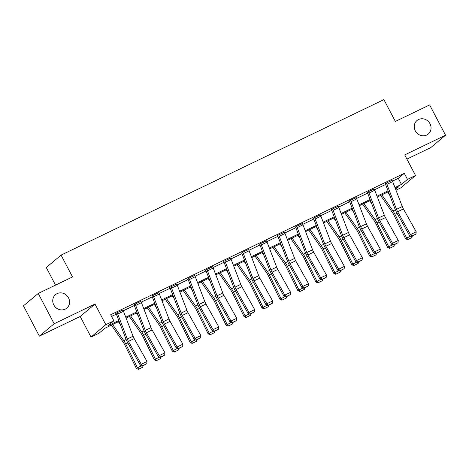 <?xml version="1.0" encoding="UTF-8"?>
<svg xmlns="http://www.w3.org/2000/svg" width="469" height="469" viewBox="0 0 469 469"><rect width="100%" height="100%" fill="white"/><g stroke="black" fill="none" stroke-linecap="round" stroke-linejoin="round"><path stroke-width="0.7" d="M68.515 297.844A8.794 8.137 -129.9 0 1 66.797 308.133A8.794 8.137 -129.9 0 1 53.788 304.938A8.794 8.137 -129.9 0 1 55.506 294.649A8.794 8.137 -129.9 0 1 68.515 297.844M430.003 123.734A8.794 8.137 -129.9 0 1 428.285 134.023A8.794 8.137 -129.9 0 1 415.276 130.828A8.794 8.137 -129.9 0 1 416.994 120.533A8.794 8.137 -129.9 0 1 430.003 123.734M119.161 321.382L105.074 328.171L99.076 333.189L91.021 337.07L105.812 324.683L113.867 320.802L107.87 325.826L118.839 320.544M80.205 316.464L94.996 304.076L54.152 323.751L38.241 293.447L23.45 305.835L39.361 336.138L80.205 316.464L91.021 337.07M55.53 285.117L46.279 267.5L61.07 255.113L383.9 99.616L395.355 121.436L429.639 104.921L445.55 135.224L404.706 154.899L415.528 175.506L400.731 187.893L395.988 190.174M406.91 159.097L430.759 147.612L445.55 135.224M54.152 323.751L39.361 336.138M392.5 181.134L398.292 178.343L404.29 173.325L110.684 314.74L113.867 320.802M111.581 316.446L116.371 314.136M123.288 310.806L134.322 305.489M141.233 302.159L152.267 296.848M159.184 293.518L170.218 288.201M177.13 284.871L188.163 279.559M195.081 276.229L206.114 270.912M213.026 267.582L224.059 262.265M230.971 258.935L242.01 253.623M248.922 250.294L259.955 244.976M266.867 241.646L277.9 236.335M284.818 233.005L295.851 227.688M302.763 224.358L313.796 219.041M320.714 215.711L331.747 210.399M338.659 207.069L349.692 201.752M356.61 198.422L367.643 193.111M374.555 189.781L385.588 184.464M392.148 180.383L385.747 183.285L385.319 183.848M374.198 189.025L367.796 191.932L367.374 192.489M356.252 197.672L349.851 200.574L348.848 201.412L349.428 201.137M338.301 206.313L331.9 209.221L330.903 210.059L331.477 209.784M320.356 214.96L313.954 217.868L313.532 218.425M302.411 223.607L295.505 226.926M284.46 232.249L278.058 235.157L277.636 235.714M266.515 240.896L260.113 243.798L259.685 244.361M248.564 249.537L242.162 252.445L241.74 253.002M230.619 258.185L224.217 261.092L223.789 261.649M212.668 266.832L206.266 269.734L205.27 270.572L205.844 270.296M194.723 275.473L188.321 278.381L187.319 279.213L187.899 278.938M176.772 284.12L170.37 287.022L169.373 287.86L169.948 287.585M158.827 292.762L152.425 295.669L152.003 296.226M140.882 301.409L134.48 304.311L134.052 304.873M122.931 310.056L116.529 312.958L115.532 313.796L116.107 313.521M94.996 304.076L105.812 324.683M404.29 173.325L407.473 179.387L415.528 175.506M38.241 293.447L72.525 276.933L61.07 255.113M395.648 189.288L398.679 186.75L395.297 188.374M388.373 191.71L377.352 197.021M370.428 200.357L359.401 205.668M352.477 208.998L341.455 214.31M334.532 217.645L323.51 222.957M316.587 226.293L305.559 231.598M298.636 234.934L287.614 240.245M280.691 243.581L269.663 248.892M262.74 252.222L251.718 257.534M244.795 260.87L233.767 266.181M226.844 269.517L215.822 274.822M208.898 278.158L197.877 283.469M190.947 286.805L179.926 292.111M173.002 295.447L161.981 300.758M155.057 304.094L144.03 309.405M137.106 312.741L126.085 318.046M394.974 187.536L401.476 184.405L407.473 179.387M125.762 317.208L136.784 311.897M143.707 308.561L154.729 303.255M161.658 299.92L172.68 294.608M179.604 291.272L190.625 285.961M197.549 282.631L208.576 277.32M215.5 273.984L226.521 268.673M233.445 265.337L244.472 260.031M251.396 256.695L262.417 251.384M269.341 248.048L280.368 242.743M287.292 239.407L298.313 234.095M305.237 230.76L316.258 225.448M323.188 222.113L334.209 216.807M341.133 213.471L352.155 208.16M359.078 204.824L370.105 199.518M377.029 196.183L388.051 190.871M398.292 178.343L401.476 184.405M392.072 180.237L392.084 180.266A4.807 1.776 64.3 0 1 392.7 181.62L402.291 206.559A6.871 2.538 -115.7 0 0 403.404 208.934L416.22 231.815L410.469 234.588L411.929 236.024L411.577 236.446L415.956 234.09L411.929 236.024M385.248 183.707L385.336 183.871A1.372 0.51 -115.7 0 1 385.512 184.258L395.097 209.197A10.306 3.805 64.3 0 0 396.768 212.756L409.584 235.637L410.469 234.588L397.653 211.707A6.871 2.538 -115.7 0 1 396.54 209.332L386.948 184.393A4.807 1.776 64.3 0 0 386.333 183.033L386.321 183.01M409.584 235.637L411.577 236.446M415.956 234.09L416.22 231.815M380.611 195.45L392.547 212.674A6.871 2.538 64.3 0 1 393.843 214.896L405.544 238.709L406.658 238.094L394.957 214.274A10.306 3.805 -115.7 0 0 393.01 210.944L381.854 194.852M389.651 195.028L387.605 192.079M407.971 239.466L411.999 237.525L407.971 239.466L406.658 238.094L410.756 236.118M412.263 236.118L411.999 237.525M407.532 239.712L405.544 238.709M374.127 188.884L374.139 188.907A4.807 1.776 64.3 0 1 374.754 190.267L384.34 215.207A6.871 2.538 -115.7 0 0 385.459 217.581L398.275 240.462L392.518 243.229L393.978 244.671L393.626 245.094L398.005 242.731L393.978 244.671M367.297 192.349L367.385 192.513A1.372 0.51 -115.7 0 1 367.561 192.906L377.152 217.845A10.306 3.805 64.3 0 0 378.823 221.403L391.638 244.285L392.518 243.229L379.702 220.348A6.871 2.538 -115.7 0 1 378.589 217.974L369.003 193.035A4.807 1.776 64.3 0 0 368.388 191.68L368.37 191.657M391.638 244.285L393.626 245.094M398.005 242.731L398.275 240.462M356.176 197.531L356.188 197.555A4.807 1.776 64.3 0 1 356.803 198.909L366.395 223.848A6.871 2.538 -115.7 0 0 367.508 226.222L380.324 249.103L374.573 251.876L376.032 253.319L375.681 253.741L380.06 251.378L376.032 253.319M349.352 200.996L349.44 201.16A1.372 0.51 -115.7 0 1 349.616 201.547L359.201 226.486A10.306 3.805 64.3 0 0 360.872 230.044L373.687 252.932L374.573 251.876L361.757 228.995A6.871 2.538 -115.7 0 1 360.643 226.621L351.052 201.682A4.807 1.776 64.3 0 0 350.437 200.322L350.425 200.298M373.687 252.932L375.681 253.741M380.06 251.378L380.324 249.103M362.666 204.097L374.596 221.315A6.871 2.538 64.3 0 1 375.898 223.537L387.599 247.351L388.707 246.735L377.006 222.922A10.306 3.805 -115.7 0 0 375.059 219.592L363.909 203.499M371.7 203.675L369.66 200.726M390.026 248.107L394.054 246.172L390.026 248.107L388.707 246.735L392.811 244.759M394.312 244.765L394.054 246.172M389.581 248.353L387.599 247.351M344.715 212.738L356.651 229.962A6.871 2.538 64.3 0 1 357.947 232.184L369.648 255.998L370.762 255.382L359.061 231.569A10.306 3.805 -115.7 0 0 357.114 228.239L345.958 212.14M353.755 212.316L351.715 209.373M372.075 256.754L376.103 254.814L372.075 256.754L370.762 255.382L374.866 253.407M376.367 253.407L376.103 254.814M371.636 257L369.648 255.998M332.48 208.945L338.243 206.196A4.807 1.776 64.3 0 1 338.858 207.556L348.449 232.495A6.871 2.538 -115.7 0 0 349.563 234.869L362.379 257.751L356.622 260.518L358.087 261.96L357.73 262.382L362.109 260.019L358.087 261.96M331.401 209.637L331.489 209.807A1.372 0.51 -115.7 0 1 331.665 210.194L341.256 235.133A10.306 3.805 64.3 0 0 342.927 238.692L355.742 261.573L356.622 260.518L343.806 237.636A6.871 2.538 -115.7 0 1 342.692 235.268L333.107 210.329A4.807 1.776 64.3 0 0 332.492 208.969M355.742 261.573L357.73 262.382M362.109 260.019L362.379 257.751M320.28 214.82L320.298 214.843A4.807 1.776 64.3 0 1 320.913 216.203L330.498 241.136A6.871 2.538 -115.7 0 0 331.612 243.511L344.428 266.392L338.677 269.165L340.136 270.607L339.785 271.029L344.164 268.667L340.136 270.607M313.456 218.284L313.544 218.448A1.372 0.51 -115.7 0 1 313.72 218.835L323.305 243.774A10.306 3.805 64.3 0 0 324.982 247.339L337.797 270.22L338.677 269.165L325.861 246.284A6.871 2.538 -115.7 0 1 324.747 243.909L315.156 218.97A4.807 1.776 64.3 0 0 314.541 217.61L314.529 217.587M337.797 270.22L339.785 271.029M344.164 268.667L344.428 266.392M302.335 223.461L302.347 223.484A4.807 1.776 64.3 0 1 302.962 224.844L312.553 249.784A6.871 2.538 -115.7 0 0 313.667 252.158L326.483 275.039L320.732 277.812L322.191 279.248L321.84 279.671L326.219 277.314L322.191 279.248M296.584 226.234L296.596 226.257A4.807 1.776 64.3 0 1 297.211 227.617L306.796 252.557A6.871 2.538 -115.7 0 0 307.916 254.925L320.732 277.812L319.846 278.862L307.031 255.98A10.306 3.805 64.3 0 1 305.36 252.422L295.769 227.483A1.372 0.51 -115.7 0 0 295.593 227.096M319.846 278.862L321.84 279.671M326.219 277.314L326.483 275.039M326.77 221.386L338.706 238.61A6.871 2.538 64.3 0 1 340.002 240.826L351.703 264.645L352.811 264.024L341.11 240.21A10.306 3.805 -115.7 0 0 339.169 236.88L328.013 220.788M335.81 220.963L333.764 218.015M354.13 265.401L358.158 263.461L354.13 265.401L352.811 264.024L356.915 262.048M358.416 262.054L358.158 263.461M353.685 265.647L351.703 264.645M308.819 230.033L320.755 247.251A6.871 2.538 64.3 0 1 322.051 249.473L333.752 273.286L334.866 272.671L323.164 248.857A10.306 3.805 -115.7 0 0 321.218 245.527L310.062 229.429M317.859 229.605L315.819 226.662M336.185 274.043L340.207 272.102L336.185 274.043L334.866 272.671L338.97 270.695M340.471 270.695L340.207 272.102M335.74 274.289L333.752 273.286M290.874 238.674L302.81 255.898A6.871 2.538 64.3 0 1 304.105 258.114L315.807 281.933L316.921 281.318L305.219 257.499A10.306 3.805 -115.7 0 0 303.273 254.169L292.117 238.076M299.914 238.252L297.868 235.303M318.234 282.69L322.262 280.749L318.234 282.69L316.921 281.318L321.019 279.342M322.525 279.342L322.262 280.749M317.789 282.936L315.807 281.933M284.384 232.108L284.402 232.132A4.807 1.776 64.3 0 1 285.017 233.492L294.602 258.431A6.871 2.538 -115.7 0 0 295.716 260.799L308.532 283.686L302.781 286.453L304.24 287.896L303.889 288.318L308.268 285.955L304.24 287.896M277.56 235.573L277.648 235.737A1.372 0.51 -115.7 0 1 277.824 236.13L287.409 261.069A10.306 3.805 64.3 0 0 289.086 264.627L301.901 287.509L302.781 286.453L289.965 263.572A6.871 2.538 -115.7 0 1 288.851 261.198L279.26 236.259A4.807 1.776 64.3 0 0 278.645 234.905L278.633 234.881M301.901 287.509L303.889 288.318M308.268 285.955L308.532 283.686M272.923 247.321L284.859 264.539A6.871 2.538 64.3 0 1 286.154 266.761L297.856 290.575L298.97 289.959L287.268 266.146A10.306 3.805 -115.7 0 0 285.322 262.816L274.172 246.717M281.963 246.899L279.923 243.95M300.289 291.331L304.317 289.396L300.289 291.331L298.97 289.959L303.074 287.984M304.574 287.984L304.317 289.396M299.843 291.577L297.856 290.575M266.439 240.749L266.451 240.779A4.807 1.776 64.3 0 1 267.066 242.133L276.657 267.072A6.871 2.538 -115.7 0 0 277.771 269.446L290.587 292.328L284.835 295.101L286.295 296.543L285.943 296.959L290.323 294.602L286.295 296.543M259.615 244.22L259.703 244.384A1.372 0.51 -115.7 0 1 259.879 244.771L269.464 269.71A10.306 3.805 64.3 0 0 271.135 273.269L283.95 296.156L284.835 295.101L272.02 272.219A6.871 2.538 -115.7 0 1 270.906 269.845L261.315 244.906A4.807 1.776 64.3 0 0 260.7 243.546L260.688 243.522M283.95 296.156L285.943 296.959M290.323 294.602L290.587 292.328M254.978 255.963L266.914 273.187A6.871 2.538 64.3 0 1 268.209 275.409L279.911 299.222L281.025 298.606L269.323 274.793A10.306 3.805 -115.7 0 0 267.377 271.457L256.221 255.365M264.018 255.541L261.972 252.592M282.338 299.978L286.366 298.038L282.338 299.978L281.025 298.606L285.123 296.631M286.629 296.631L286.366 298.038M281.892 300.224L279.911 299.222M248.494 249.397L248.506 249.42A4.807 1.776 64.3 0 1 249.121 250.78L258.706 275.719A6.871 2.538 -115.7 0 0 259.82 278.094L272.636 300.975L266.884 303.742L268.344 305.184L267.992 305.606L272.372 303.244L268.344 305.184M241.664 252.861L241.752 253.031A1.372 0.51 -115.7 0 1 241.928 253.418L251.519 278.357A10.306 3.805 64.3 0 0 253.19 281.916L266.005 304.797L266.884 303.742L254.069 280.861A6.871 2.538 -115.7 0 1 252.955 278.486L243.37 253.553A4.807 1.776 64.3 0 0 242.754 252.193L242.737 252.17M266.005 304.797L267.992 305.606M272.372 303.244L272.636 300.975M237.027 264.61L248.963 281.834A6.871 2.538 64.3 0 1 250.264 284.05L261.966 307.869L263.074 307.248L251.372 283.434A10.306 3.805 -115.7 0 0 249.426 280.104L238.275 264.012M246.067 264.188L244.027 261.239M264.393 308.625L268.42 306.685L264.393 308.625L263.074 307.248L267.178 305.272M268.678 305.278L268.42 306.685M263.947 308.872L261.966 307.869M230.543 258.044L230.555 258.067A4.807 1.776 64.3 0 1 231.17 259.421L240.761 284.361A6.871 2.538 -115.7 0 0 241.875 286.735L254.69 309.616L248.939 312.389L250.399 313.831L250.047 314.253L254.427 311.891L250.399 313.831M223.719 261.509L223.807 261.673A1.372 0.51 -115.7 0 1 223.983 262.06L233.568 286.999A10.306 3.805 64.3 0 0 235.239 290.563L248.054 313.444L248.939 312.389L236.124 289.508A6.871 2.538 -115.7 0 1 235.01 287.134L225.419 262.194A4.807 1.776 64.3 0 0 224.803 260.834L230.555 258.067M248.054 313.444L250.047 314.253M254.427 311.891L254.69 309.616M219.082 273.251L231.018 290.475A6.871 2.538 64.3 0 1 232.313 292.697L244.015 316.511L245.129 315.895L233.427 292.081A10.306 3.805 -115.7 0 0 231.481 288.752L220.324 272.653M228.122 272.829L226.076 269.886M246.442 317.267L250.469 315.326L246.442 317.267L245.129 315.895L249.227 313.919M250.733 313.919L250.469 315.326M246.002 317.513L244.015 316.511M212.598 266.685L212.609 266.709A4.807 1.776 64.3 0 1 213.225 268.069L222.81 293.008A6.871 2.538 -115.7 0 0 223.93 295.382L236.745 318.263L230.988 321.036L232.448 322.473L232.096 322.895L236.476 320.532L232.448 322.473M205.768 270.15L205.856 270.32A1.372 0.51 -115.7 0 1 206.032 270.707L215.623 295.646A10.306 3.805 64.3 0 0 217.294 299.204L230.109 322.086L230.988 321.036L218.173 298.149A6.871 2.538 -115.7 0 1 217.059 295.781L207.474 270.842A4.807 1.776 64.3 0 0 206.858 269.482L206.841 269.458M230.109 322.086L232.096 322.895M236.476 320.532L236.745 318.263M201.137 281.898L213.067 299.122A6.871 2.538 64.3 0 1 214.368 301.338L226.07 325.158L227.178 324.542L215.476 300.723A10.306 3.805 -115.7 0 0 213.53 297.393L202.379 281.3M210.171 281.476L208.13 278.527M228.497 325.914L232.524 323.973L228.497 325.914L227.178 324.542L231.281 322.566M232.782 322.566L232.524 323.973M228.051 326.16L226.07 325.158M194.647 275.332L194.658 275.356A4.807 1.776 64.3 0 1 195.28 276.716L204.865 301.655A6.871 2.538 -115.7 0 0 205.979 304.023L218.794 326.911L213.043 329.678L214.503 331.12L214.151 331.542L218.531 329.179L214.503 331.12M187.823 278.797L187.911 278.961A1.372 0.51 -115.7 0 1 188.087 279.354L197.672 304.293A10.306 3.805 64.3 0 0 199.343 307.852L212.158 330.733L213.043 329.678L200.228 306.796A6.871 2.538 -115.7 0 1 199.114 304.422L189.523 279.483A4.807 1.776 64.3 0 0 188.907 278.129L188.896 278.099M212.158 330.733L214.151 331.542M218.531 329.179L218.794 326.911M183.186 290.546L195.122 307.764A6.871 2.538 64.3 0 1 196.417 309.986L208.119 333.799L209.233 333.183L197.531 309.37A10.306 3.805 -115.7 0 0 195.585 306.04L184.428 289.942M192.226 290.118L190.185 287.175M210.546 334.555L214.573 332.615L210.546 334.555L209.233 333.183L213.336 331.208M214.837 331.208L214.573 332.615M210.106 334.802L208.119 333.799M176.702 283.974L176.713 284.003A4.807 1.776 64.3 0 1 177.329 285.357L186.92 310.296A6.871 2.538 -115.7 0 0 188.034 312.671L200.849 335.552L195.092 338.325L196.558 339.767L196.2 340.183L200.58 337.827L196.558 339.767M169.872 287.444L169.96 287.608A1.372 0.51 -115.7 0 1 170.136 287.995L179.727 312.934A10.306 3.805 64.3 0 0 181.397 316.493L194.213 339.374L195.092 338.325L182.277 315.444A6.871 2.538 -115.7 0 1 181.163 313.069L171.578 288.13A4.807 1.776 64.3 0 0 170.962 286.77L170.951 286.747M194.213 339.374L196.2 340.183M200.58 337.827L200.849 335.552M165.24 299.187L177.176 316.411A6.871 2.538 64.3 0 1 178.472 318.633L190.174 342.446L191.282 341.831L179.58 318.011A10.306 3.805 -115.7 0 0 177.64 314.681L166.483 298.589M174.28 298.765L172.234 295.816M192.601 343.202L196.628 341.262L192.601 343.202L191.282 341.831L195.385 339.855M196.886 339.855L196.628 341.262M192.155 343.449L190.174 342.446M158.751 292.621L158.768 292.644A4.807 1.776 64.3 0 1 159.384 294.004L168.969 318.943A6.871 2.538 -115.7 0 0 170.083 321.318L182.898 344.199L177.147 346.966L178.607 348.408L178.255 348.83L182.634 346.468L178.607 348.408M151.927 296.086L152.015 296.256A1.372 0.51 -115.7 0 1 152.191 296.643L161.776 321.582A10.306 3.805 64.3 0 0 163.452 325.14L176.268 348.021L177.147 346.966L164.332 324.085A6.871 2.538 -115.7 0 1 163.218 321.711L153.627 296.771A4.807 1.776 64.3 0 0 153.011 295.417L153 295.394M176.268 348.021L178.255 348.83M182.634 346.468L182.898 344.199M147.289 307.834L159.226 325.052A6.871 2.538 64.3 0 1 160.521 327.274L172.223 351.088L173.337 350.472L161.635 326.659A10.306 3.805 -115.7 0 0 159.689 323.329L148.532 307.236M156.329 307.412L154.289 304.463M174.656 351.844L178.677 349.909L174.656 351.844L173.337 350.472L177.44 348.496M178.941 348.502L178.677 349.909M174.21 352.09L172.223 351.088M140.806 301.268L140.817 301.291A4.807 1.776 64.3 0 1 141.433 302.646L151.024 327.585A6.871 2.538 -115.7 0 0 152.138 329.959L164.953 352.84L159.202 355.613L160.662 357.056L160.31 357.478L164.689 355.115L160.662 357.056M133.976 304.733L134.064 304.897A1.372 0.51 -115.7 0 1 134.24 305.284L143.831 330.223A10.306 3.805 64.3 0 0 145.501 333.781L158.317 356.669L159.202 355.613L146.387 332.732A6.871 2.538 -115.7 0 1 145.267 330.358L135.682 305.419A4.807 1.776 64.3 0 0 135.066 304.059L135.054 304.035M158.317 356.669L160.31 357.478M164.689 355.115L164.953 352.84M129.344 316.475L141.28 333.699A6.871 2.538 64.3 0 1 142.576 335.921L154.278 359.735L155.391 359.119L143.69 335.306A10.306 3.805 -115.7 0 0 141.744 331.976L130.587 315.877M138.384 316.053L136.338 313.11M156.705 360.491L160.732 358.551L156.705 360.491L155.391 359.119L159.489 357.144M160.996 357.144L160.732 358.551M156.259 360.737L154.278 359.735M122.86 309.909L122.872 309.933A4.807 1.776 64.3 0 1 123.488 311.293L133.073 336.232A6.871 2.538 -115.7 0 0 134.187 338.606L147.002 361.488L141.251 364.261L142.711 365.697L142.359 366.119L146.738 363.756L142.711 365.697M116.031 313.374L116.119 313.544A1.372 0.51 -115.7 0 1 116.294 313.931L125.88 338.87A10.306 3.805 64.3 0 0 127.556 342.429L140.372 365.31L141.251 364.261L128.436 341.373A6.871 2.538 -115.7 0 1 127.322 339.005L117.731 314.066A4.807 1.776 64.3 0 0 117.115 312.706L117.103 312.682M140.372 365.31L142.359 366.119M146.738 363.756L147.002 361.488M111.393 325.123L123.329 342.347A6.871 2.538 64.3 0 1 124.625 344.563L136.327 368.382L137.44 367.766L125.739 343.947A10.306 3.805 -115.7 0 0 123.793 340.617L112.642 324.525M120.433 324.7L118.393 321.752M138.76 369.138L142.787 367.198L138.76 369.138L137.44 367.766L141.544 365.791M143.045 365.791L142.787 367.198M138.314 369.384L136.327 368.382M392.084 180.266L386.333 183.033M402.291 206.559L396.54 209.332M403.404 208.934L397.653 211.707M392.7 181.62L386.948 184.393M394.957 214.274L397.055 213.266M393.01 210.944L395.349 209.819M374.139 188.907L368.388 191.68M384.34 215.207L378.589 217.974M385.459 217.581L379.702 220.348M374.754 190.267L369.003 193.035M356.188 197.555L350.437 200.322M366.395 223.848L360.643 226.621M367.508 226.222L361.757 228.995M356.803 198.909L351.052 201.682M377.006 222.922L379.104 221.913M375.059 219.592L377.398 218.466M359.061 231.569L361.159 230.555M357.114 228.239L359.453 227.113M348.449 232.495L342.692 235.268M349.563 234.869L343.806 237.636M338.858 207.556L333.107 210.329M320.298 214.843L314.541 217.61M330.498 241.136L324.747 243.909M331.612 243.511L325.861 246.284M320.913 216.203L315.156 218.97M302.347 223.484L296.596 226.257M312.553 249.784L306.796 252.557M313.667 252.158L307.916 254.925M302.962 224.844L297.211 227.617M341.11 240.21L343.214 239.202M339.169 236.88L341.502 235.755M323.164 248.857L325.263 247.843M321.218 245.527L323.557 244.402M305.219 257.499L307.318 256.49M303.273 254.169L305.606 253.043M284.402 232.132L278.645 234.905M294.602 258.431L288.851 261.198M295.716 260.799L289.965 263.572M285.017 233.492L279.26 236.259M287.268 266.146L289.367 265.132M285.322 262.816L287.661 261.69M266.451 240.779L260.7 243.546M276.657 267.072L270.906 269.845M277.771 269.446L272.02 272.219M267.066 242.133L261.315 244.906M269.323 274.793L271.422 273.779M267.377 271.457L269.71 270.332M248.506 249.42L242.754 252.193M258.706 275.719L252.955 278.486M259.82 278.094L254.069 280.861M249.121 250.78L243.37 253.553M251.372 283.434L253.471 282.426M249.426 280.104L251.765 278.979M240.761 284.361L235.01 287.134M241.875 286.735L236.124 289.508M231.17 259.421L225.419 262.194M233.427 292.081L235.526 291.067M231.481 288.752L233.82 287.626M212.609 266.709L206.858 269.482M222.81 293.008L217.059 295.781M223.93 295.382L218.173 298.149M213.225 268.069L207.474 270.842M215.476 300.723L217.575 299.714M213.53 297.393L215.869 296.267M194.658 275.356L188.907 278.129M204.865 301.655L199.114 304.422M205.979 304.023L200.228 306.796M195.28 276.716L189.523 279.483M197.531 309.37L199.63 308.356M195.585 306.04L197.924 304.914M176.713 284.003L170.962 286.77M186.92 310.296L181.163 313.069M188.034 312.671L182.277 315.444M177.329 285.357L171.578 288.13M179.58 318.011L181.685 317.003M177.64 314.681L179.973 313.556M158.768 292.644L153.011 295.417M168.969 318.943L163.218 321.711M170.083 321.318L164.332 324.085M159.384 294.004L153.627 296.771M161.635 326.659L163.734 325.65M159.689 323.329L162.028 322.203M140.817 301.291L135.066 304.059M151.024 327.585L145.267 330.358M152.138 329.959L146.387 332.732M141.433 302.646L135.682 305.419M143.69 335.306L145.789 334.291M141.744 331.976L144.077 330.85M122.872 309.933L117.115 312.706M133.073 336.232L127.322 339.005M134.187 338.606L128.436 341.373M123.488 311.293L117.731 314.066M125.739 343.947L127.838 342.939M123.793 340.617L126.132 339.492"/></g></svg>
